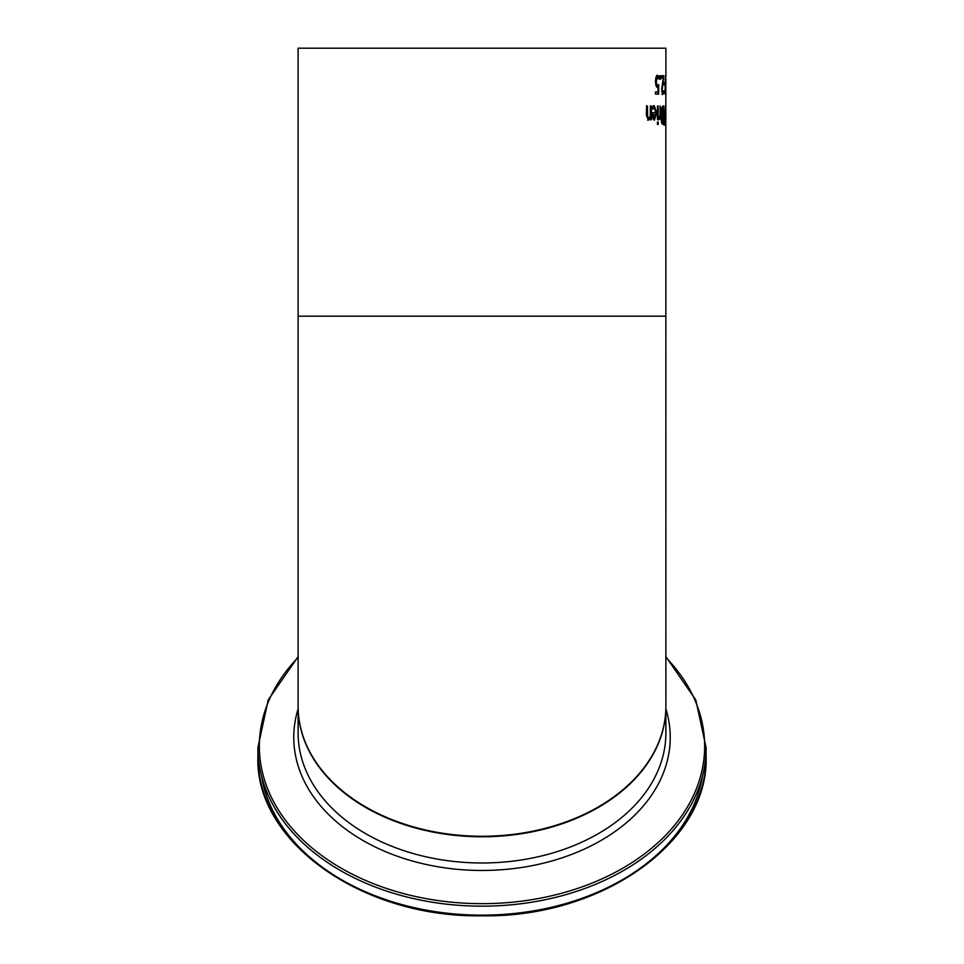 <?xml version="1.0" encoding="UTF-8"?>
<svg xmlns="http://www.w3.org/2000/svg" width="964" height="964" viewBox="0 0 964 964"><rect width="100%" height="100%" fill="white"/><g stroke="black" fill="none" stroke-linecap="round" stroke-linejoin="round"><path stroke-width="1.45" d="M657.99 87.037L656.074 85.989L655.424 81.554L655.99 77.132L657.472 75.325L658.906 76.373L658.906 78.976L657.448 77.457L656.291 81.566L656.629 84.217L657.593 85.073L658.689 84.627L658.689 94.098L655.46 94.098L655.46 91.942L657.99 91.942L657.99 87.037L656.701 87.146M657.918 85.025L657.918 87.037M657.918 91.942L657.918 94.098M657.448 77.457L655.821 78.578L655.508 81.566L655.857 84.217L657.593 85.073M656.701 75.325L658.135 76.373L658.135 77.843M656.629 84.217L655.857 84.217M656.592 78.578L655.821 78.578M658.906 76.373L658.135 76.373M665.449 122.645L665.449 107.715L665.003 122.85M665.75 122.271L665.449 124.766L664.943 122.271L664.702 115.186L665.449 105.594L665.582 122.271M661.196 111.631L661.617 107.474L663.618 105.992L663.618 124.38L661.81 123.633L661.196 111.631M662.871 105.992L662.871 108.076L661.292 108.848M662.871 114.873L662.871 116.909M662.871 122.283L662.774 124.38M662.714 114.873L663.208 108.076L662.039 108.848L661.762 111.535L662.714 114.873L661.328 114.391M662.075 114.391L661.364 114.391M662.039 108.848L661.364 108.848M662.786 122.283L663.208 116.909L662.16 117.524L661.943 119.885L662.786 122.283L661.388 121.813M662.135 121.813L661.449 121.813M662.714 116.909L661.412 117.524M664.16 118.042L664.088 125.2M664.389 118.042L664.449 125.2M657.472 105.992L658.183 105.992L658.183 119.789L657.472 119.789L657.472 105.992M660.075 117.729L658.725 119.717L658.725 117.295L660.075 115.776L660.075 105.992L660.665 119.789L660.075 117.729L658.219 119.789M659.906 116.355L659.906 117.729M653.459 105.679L655.906 112.812L655.869 114.427L653.206 114.427L654.496 118.271L653.52 117.198M654.243 105.679L656.677 112.812L654.448 120.175L652.917 118.644L652.303 113.921L652.303 112.643L655.881 112.643L654.255 107.703L652.375 108.317L653.17 108.317L652.411 109.366L652.411 106.835L654.243 105.679M655.665 116.536L654.05 120.102M654.255 107.703L653.17 108.317M654.496 118.271L655.881 114.427M653.206 114.427L652.423 114.427L652.724 117.198M657.46 124.489L657.412 122.079L657.46 124.489M657.412 122.079L658.219 122.079L658.219 124.489L657.412 124.489M646.326 105.992L647.471 105.992L647.688 116.945L648.7 117.97L646.868 116.945L646.651 105.992L646.326 114.945L648.423 120.175L650.326 118.247L647.603 120.175M648.7 117.97L650.326 116.295L650.326 105.992L651.327 105.992L651.327 119.789L650.326 119.789L650.326 118.247M650.326 105.992L650.326 119.789M665.594 75.71L665.763 90.965L665.871 81.169M665.883 316.18L298.117 316.18L298.117 706.238A183.883 130.02 0 0 0 482 836.258A183.883 130.02 0 0 0 665.883 706.238L665.835 78.855M665.871 78.855L665.702 94.098L665.365 78.674M665.509 78.674L665.027 94.098L665.413 75.71M664.015 82.639L664.883 82.639L664.883 84.88L664.015 84.88L664.015 82.639L664.015 84.88M662.846 92.351L662.027 94.484M661.629 91.616L662.81 92.351L663.594 90.761L663.594 93.388L662.846 93.388M662.907 75.71L662.907 77.843M663.594 93.388L662.774 94.484L661.678 89.435L663.28 77.843L661.509 77.843L661.509 75.71L663.654 75.71L663.184 78.325M663.654 78.325L662.196 89.303L662.81 92.351M659.966 75.71L660.702 75.71L660.702 79.229L659.966 79.229L659.966 75.71M665.883 76.554L665.883 48.2L298.117 48.2L298.117 316.18M656.291 81.566L655.508 81.566M656.677 112.812L655.906 112.812M647.471 113.86L646.651 113.86M647.688 116.945L646.868 116.945M662.376 91.616L661.762 91.616M482 836.776A183.883 130.02 0 0 0 665.883 706.757A183.883 130.02 0 0 0 665.871 706.491L665.883 732.965A183.883 130.02 180 0 1 482 862.985A183.883 130.02 180 0 1 298.117 732.965L298.117 706.757A183.883 130.02 0 0 0 482 836.776M261.569 776.273A221.901 156.915 0 0 0 482 915.149A221.901 156.915 0 0 0 702.431 776.273M257.894 756.68C254.93 842.126 362.5 917.969 482 915.8C601.524 917.969 709.082 842.102 706.106 756.68A224.106 158.47 180 0 1 482 915.149A224.106 158.47 180 0 1 257.894 756.68L257.894 747.69A224.106 158.47 0 0 0 482 906.16A224.106 158.47 0 0 0 706.106 747.69L695.803 699.936L665.883 656.677M665.883 657.436A222.66 157.445 180 0 1 678.897 819.737A222.66 157.445 180 0 1 482 903.666A222.66 157.445 180 0 1 285.103 819.737A222.66 157.445 180 0 1 298.117 657.436M298.117 708.889A188.233 133.104 0 0 0 482 870.468A188.233 133.104 0 0 0 665.883 708.889M706.106 756.68L706.106 747.69M298.117 656.677L268.197 699.936L257.894 747.69"/></g></svg>
